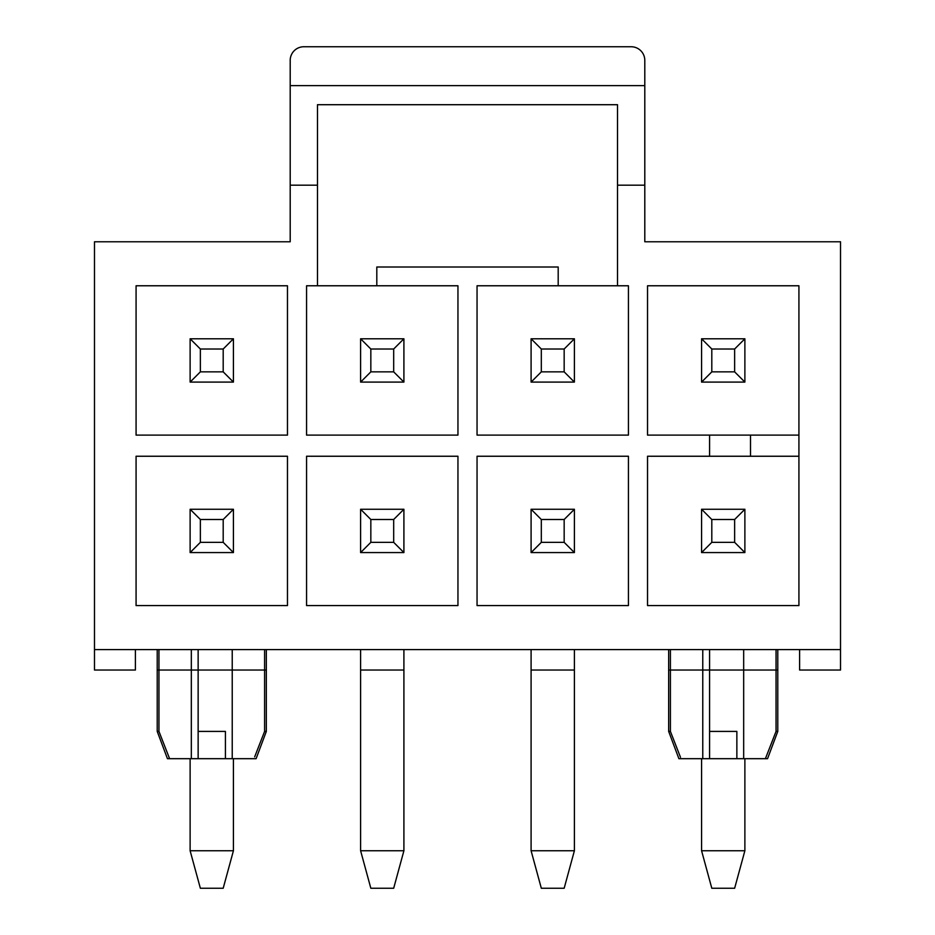 <?xml version="1.0" encoding="UTF-8"?>
<svg xmlns="http://www.w3.org/2000/svg" width="935" height="935" viewBox="0 0 935 935"><rect width="100%" height="100%" fill="white"/><g stroke="black" fill="none" stroke-linecap="round" stroke-linejoin="round"><path stroke-width="1.4" d="M135.4 649.58L135.4 670.033L94.482 670.033L94.482 649.58L840.518 649.58L840.518 670.033L799.6 670.033L799.6 649.58M94.482 649.58L94.482 241.779L290.201 241.779L290.201 185.177L317.479 185.177L317.479 285.771L306.563 285.771L306.563 435.114L457.951 435.114L457.951 285.771L376.805 285.771L376.805 267.013L558.195 267.013L558.195 285.771L477.049 285.771L477.049 435.114L628.437 435.114L628.437 285.771L558.195 285.771M840.518 649.58L840.518 241.779L644.799 241.779L644.799 185.177L617.521 185.177L617.521 285.771M306.563 605.588L457.951 605.588L457.951 456.245L306.563 456.245L306.563 605.588M136.078 285.771L136.078 435.114L287.466 435.114L287.466 285.771L136.078 285.771M136.078 605.588L287.466 605.588L287.466 456.245L136.078 456.245L136.078 605.588M709.583 435.114L709.583 456.245L647.534 456.245L647.534 605.588L798.922 605.588L798.922 285.771L647.534 285.771L647.534 435.114L750.501 435.114L750.501 456.245L798.922 456.245M477.049 605.588L628.437 605.588L628.437 456.245L477.049 456.245L477.049 605.588M317.479 285.771L376.805 285.771M644.799 85.623L290.201 85.623L290.201 60.389A13.639 13.639 0 0 1 303.84 46.75L631.16 46.75A13.639 13.639 0 0 1 644.799 60.389L644.799 185.177M317.479 185.177L317.479 104.708L617.521 104.708L617.521 185.177M290.201 85.623L290.201 185.177M701.577 382.088L701.577 338.786L711.804 349.012L711.804 371.861L701.577 382.088L744.879 382.088L734.641 371.861L711.804 371.861M701.577 552.573L701.577 509.271L744.879 509.271L744.879 552.573L701.577 552.573L711.804 542.347L711.804 519.498L701.577 509.271M701.577 758.682L701.577 850.745L744.879 850.745L744.879 758.682M734.641 371.861L734.641 349.012L711.804 349.012M734.641 349.012L744.879 338.786L701.577 338.786M744.879 338.786L744.879 382.088M709.583 456.245L750.501 456.245M798.922 435.114L750.501 435.114M744.879 850.745L734.641 888.25L711.804 888.25L701.577 850.745M711.804 519.498L734.641 519.498L744.879 509.271M734.641 519.498L734.641 542.347L744.879 552.573M734.641 542.347L711.804 542.347M531.092 382.088L531.092 338.786L541.318 349.012L541.318 371.861L531.092 382.088L574.394 382.088L564.167 371.861L541.318 371.861M531.092 649.58L531.092 850.745L574.394 850.745L574.394 649.58M531.092 552.573L531.092 509.271L574.394 509.271L574.394 552.573L531.092 552.573L541.318 542.347L541.318 519.498L531.092 509.271M564.167 371.861L564.167 349.012L541.318 349.012M564.167 349.012L574.394 338.786L531.092 338.786M574.394 338.786L574.394 382.088M531.092 850.745L541.318 888.25L564.167 888.25L574.394 850.745M541.318 519.498L564.167 519.498L574.394 509.271M564.167 519.498L564.167 542.347L574.394 552.573M564.167 542.347L541.318 542.347M360.606 382.088L360.606 338.786L370.833 349.012L370.833 371.861L360.606 382.088L403.908 382.088L393.682 371.861L370.833 371.861M360.606 649.58L360.606 850.745L403.908 850.745L403.908 649.58M360.606 552.573L360.606 509.271L403.908 509.271L403.908 552.573L360.606 552.573L370.833 542.347L370.833 519.498L360.606 509.271M393.682 371.861L393.682 349.012L370.833 349.012M393.682 349.012L403.908 338.786L360.606 338.786M403.908 338.786L403.908 382.088M360.606 850.745L370.833 888.25L393.682 888.25L403.908 850.745M370.833 519.498L393.682 519.498L403.908 509.271M393.682 519.498L393.682 542.347L403.908 552.573M393.682 542.347L370.833 542.347M190.121 382.088L190.121 338.786L200.359 349.012L200.359 371.861L190.121 382.088L233.423 382.088L223.196 371.861L200.359 371.861M190.121 758.682L190.121 850.745L233.423 850.745L233.423 758.682M190.121 552.573L190.121 509.271L233.423 509.271L233.423 552.573L190.121 552.573L200.359 542.347L200.359 519.498L190.121 509.271M223.196 371.861L223.196 349.012L200.359 349.012M223.196 349.012L233.423 338.786L190.121 338.786M233.423 338.786L233.423 382.088M190.121 850.745L200.359 888.25L223.196 888.25L233.423 850.745M200.359 519.498L223.196 519.498L233.423 509.271M223.196 519.498L223.196 542.347L233.423 552.573M223.196 542.347L200.359 542.347M776.05 649.58L776.05 731.404L777.78 731.404L767.553 758.682L678.892 758.682L668.665 731.404L670.407 731.404L670.407 649.58L670.407 731.404L680.481 757.256M677.221 748.923L675.806 745.324M254.671 756.859L264.593 731.404L266.335 731.404L256.108 758.682L167.447 758.682L157.22 731.404L158.95 731.404L169.597 758.682M709.583 744.868L709.583 745.581M709.583 649.58L709.583 731.404L736.862 731.404L736.862 758.682M709.583 758.682L709.583 731.404M736.862 745.592L736.862 731.404M765.403 758.682L776.05 731.404L765.403 758.682M198.138 758.682L198.138 731.404L225.417 731.404L225.417 758.682M198.138 744.879L198.138 745.592M198.138 649.58L198.138 731.404M158.95 649.58L158.95 731.404L158.95 649.58M168.23 755.199L165.916 749.297M264.593 649.58L264.593 731.404L263.109 735.237M259.24 745.207L257.674 749.204M225.417 731.404L225.417 745.581M531.092 670.033C505.847 670.033 505.847 670.033 531.092 670.033L574.394 670.033C599.639 670.033 599.639 670.033 574.394 670.033M360.606 670.033C335.361 670.033 335.361 670.033 360.606 670.033L403.908 670.033C429.153 670.033 429.153 670.033 403.908 670.033M266.335 670.033L157.22 670.033M777.78 670.033L668.665 670.033M702.769 649.58L702.769 758.682M743.676 649.58L743.676 758.682M191.324 649.58L191.324 758.682M232.231 649.58L232.231 758.682M668.665 649.58L668.665 731.404M777.78 649.58L777.78 731.404M266.335 649.58L266.335 731.404M157.22 649.58L157.22 731.404"/></g></svg>
